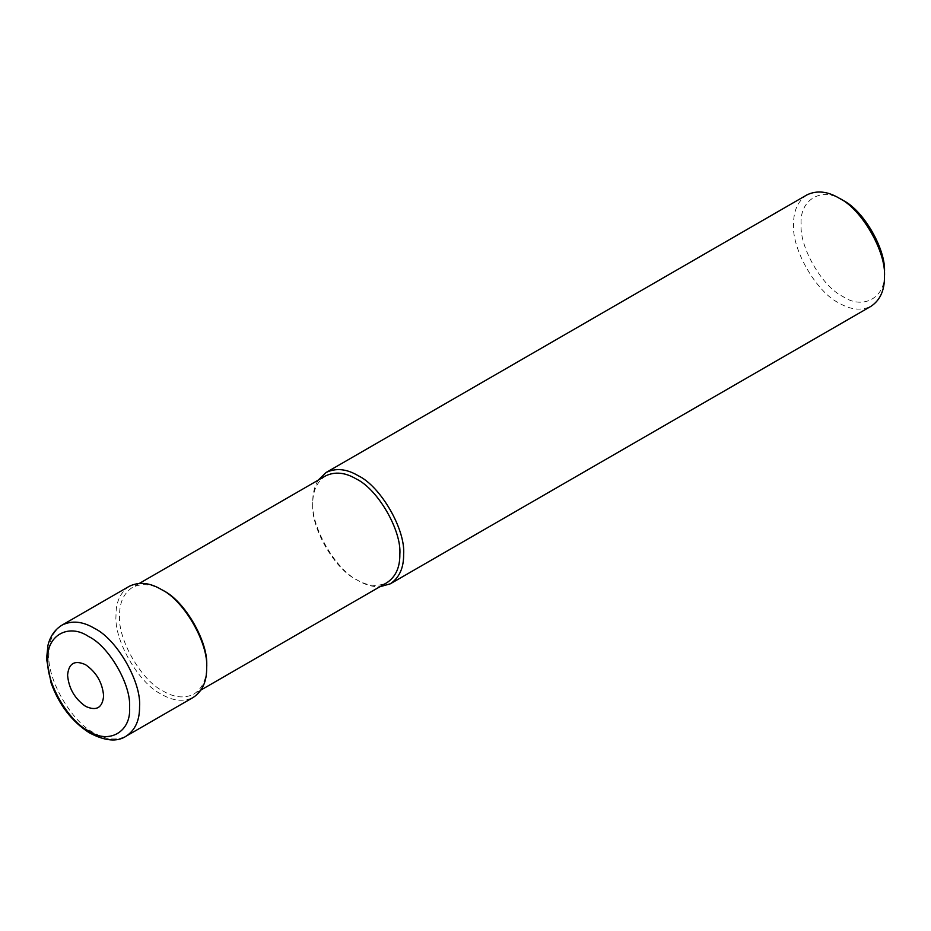 <?xml version="1.0" encoding="UTF-8"?>
<svg xmlns="http://www.w3.org/2000/svg" width="931" height="931" viewBox="0 0 931 931"><rect width="100%" height="100%" fill="white"/><g stroke="black" fill="none" stroke-linecap="round" stroke-linejoin="round"><path stroke-width="0.7" stroke-dasharray="4.66 3.49" d="M129.269 586.297C120.262 592.419 115.84 602.206 115.991 615.647C113.966 640.377 138.894 683.563 161.319 694.177C172.898 701.031 183.582 702.09 193.38 697.342M163.123 590.51C152.009 583.923 141.745 582.911 132.33 587.461C123.683 593.338 119.424 602.729 119.575 615.647C117.632 639.399 141.582 680.875 163.123 691.058C174.225 697.656 184.489 698.669 193.904 694.107C202.551 688.242 206.81 678.839 206.659 665.921M325.513 475.927C316.866 481.804 312.618 491.196 312.758 504.113C310.814 527.865 334.764 569.341 356.305 579.524C367.419 586.111 377.672 587.135 387.087 582.573M318.227 480.14C314.492 486.343 312.676 493.616 312.758 501.937C310.733 526.713 335.719 569.993 358.191 580.618C365.348 584.866 372.551 586.914 379.801 586.786M806.898 194.916C797.867 201.049 793.433 210.848 793.584 224.336C791.559 249.112 816.545 292.392 839.017 303.017C850.608 309.895 861.326 310.954 871.148 306.206M842.799 200.281C822.201 186.235 799.298 199.467 801.16 224.336C799.298 247.052 822.201 286.713 842.799 296.465C863.409 310.512 886.312 297.292 884.45 272.422M62.168 625.038C53.16 631.16 48.738 640.947 48.889 654.388C46.864 679.118 71.792 722.305 94.217 732.918C105.797 739.773 116.48 740.832 126.279 736.084M139.464 583.341L132.33 587.461M201.038 689.987L193.904 694.107M312.758 501.937L312.758 504.113M358.191 580.618L356.305 579.524"/><path stroke-width="1.4" d="M103.62 695.946C102.48 682.737 96.475 672.333 85.605 664.734C74.736 659.776 68.731 663.244 67.579 675.138C68.731 688.346 74.736 698.75 85.605 706.35C96.475 711.307 102.48 707.828 103.62 695.946M126.279 736.084L193.38 697.342C202.388 691.233 206.81 681.445 206.659 667.993C208.684 643.274 183.756 600.088 161.319 589.474C149.751 582.62 139.068 581.561 129.269 586.297L62.168 625.038C54.964 629.426 50.227 636.164 47.981 645.23L46.55 658.962L51.1 683.005C59.13 704.942 71.827 721.513 89.213 732.72C104.924 741.099 117.271 742.216 126.279 736.084C135.286 729.974 139.708 720.187 139.557 706.734C141.582 682.004 116.654 638.829 94.217 628.216C82.65 621.361 71.966 620.302 62.168 625.038M161.319 589.474L163.123 590.51C184.664 600.704 208.602 642.181 206.659 665.921L206.659 667.993M201.038 689.987L387.087 582.573C395.745 576.708 399.993 567.305 399.841 554.387C401.785 530.647 377.846 489.171 356.305 478.976C345.192 472.389 334.927 471.377 325.513 475.927L139.464 583.341M379.801 586.786L390.322 583.807C399.352 577.674 403.786 567.875 403.623 554.387C405.66 529.611 380.674 486.331 358.191 475.706C346.6 468.828 335.893 467.769 326.071 472.517L318.227 480.14M390.322 583.807L871.148 306.206C880.167 300.073 884.601 290.274 884.45 276.786C886.487 252.01 861.501 208.73 839.017 198.105C827.426 191.227 816.72 190.168 806.898 194.916L326.071 472.517M839.017 198.105L842.799 200.281C863.409 210.034 886.312 249.706 884.45 272.422L884.45 276.786M129.56 707.374C131.387 685.065 108.904 646.126 88.678 636.56C68.452 622.769 45.968 635.745 47.795 660.16C45.968 682.47 68.452 721.409 88.678 730.975C108.904 744.765 131.387 731.789 129.56 707.374"/></g></svg>
